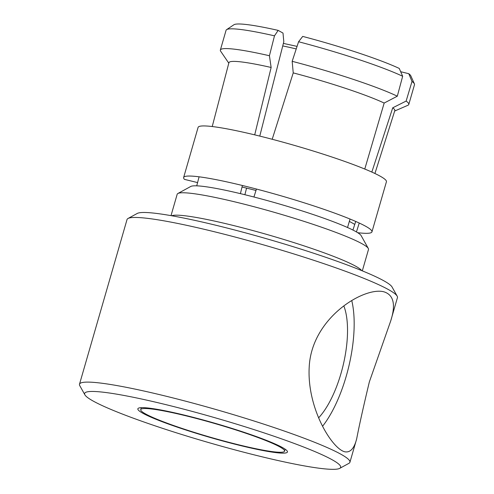 <?xml version="1.0" encoding="UTF-8"?>
<svg xmlns="http://www.w3.org/2000/svg" width="494" height="494" viewBox="0 0 494 494"><rect width="100%" height="100%" fill="white"/><g stroke="black" fill="none" stroke-linecap="round" stroke-linejoin="round"><path stroke-width="0.74" d="M197.575 182.589L184.497 179.378A98.01 9.417 16.1 0 1 183.632 177.507L198.094 127.39A98.01 9.417 16.1 0 1 294.869 145.526A98.01 9.417 16.1 0 1 386.425 181.749L371.957 231.865A98.01 9.417 16.1 0 1 357.724 232.705M183.632 177.507A98.01 9.417 16.1 0 1 280.407 195.636A98.01 9.417 16.1 0 1 371.957 231.865M242.011 187.041A83.035 7.978 16.1 0 1 255.997 190.468M349.326 221.442A83.035 7.978 16.1 0 1 354.741 224.467M259.776 136.097L283.803 41.743L283 33.067L278.153 30.381L274.485 35.834L269.428 55.736L271.138 67.468L254.713 134.856M228.796 63.158L220.688 51.271A98.065 9.423 16.1 0 1 220.361 50.048L226.067 30.295A98.065 9.423 16.1 0 1 226.585 29.652L233.909 24.756A92.359 8.873 16.1 0 1 278.153 30.381M272.2 139.271L293.232 72.89L292.17 61.318L298.586 41.749L302.705 36.408A92.359 8.873 16.1 0 1 399.257 68.431L402.659 76.267L397.312 96.188L384.171 103.048L364.776 169.041M371.834 172.066L392.736 107.797L406.13 101.072L412.002 81.442L408.773 73.705L400.69 71.716M408.773 73.705A92.359 8.873 16.1 0 1 410.81 75.817L414.398 83.863A98.065 9.423 16.1 0 1 414.497 84.684L408.797 104.432A98.065 9.423 16.1 0 1 407.865 105.296L394.675 111.039M226.585 29.652A98.065 9.423 16.1 0 1 274.485 35.834M298.586 41.749A98.065 9.423 16.1 0 1 402.659 76.267M412.002 81.442A98.065 9.423 16.1 0 1 414.398 83.863M220.361 50.048A98.065 9.423 16.1 0 1 269.428 55.736M292.17 61.318A98.065 9.423 16.1 0 1 397.312 96.188M406.13 101.072A98.065 9.423 16.1 0 1 408.797 104.432M212.229 126.538L228.913 62.701A86.339 8.293 16.1 0 1 271.138 67.468M293.232 72.89A86.339 8.293 16.1 0 1 384.171 103.048M392.736 107.797A86.339 8.293 16.1 0 1 394.817 110.588L374.921 173.493M242.393 185.491L240.411 193.636M350.036 219.04L347.535 227.512M253.935 197.001L256.448 189.041M352.92 230.05L355.729 221.448M246.562 188.121L244.888 194.722M177.883 193.5L190.77 186.46A89.081 8.559 16.1 0 1 244.783 194.698A89.081 8.559 16.1 0 1 361.145 235.638L368.302 248.457A99.56 9.565 -163.9 0 0 238.25 202.701A99.56 9.565 -163.9 0 0 177.883 193.5A99.56 9.565 -163.9 0 0 177.179 194.253L171.01 215.637M362.318 270.86L368.493 249.476A99.56 9.565 -163.9 0 0 368.302 248.457M390.729 320.89L369.358 381.862C363.528 406.185 359.292 425.223 356.643 438.981C354.167 448.583 350.197 452.85 344.732 451.775C332.017 448.731 306.718 408.143 309.225 366.69C311.8 317.432 364.516 286.372 383.992 291.837C393.681 294.912 395.929 304.6 390.729 320.89L397.448 297.61A140.728 13.523 -163.9 0 0 397.182 296.172A140.728 13.523 -163.9 0 0 265.988 245.592A140.728 13.523 -163.9 0 0 128.02 218.484A140.728 13.523 -163.9 0 0 127.026 219.558L79.503 384.209A140.728 13.523 16.1 0 1 218.465 410.242A140.728 13.523 16.1 0 1 349.925 462.261A140.728 13.523 16.1 0 1 348.931 463.335L339.724 468.361A133.244 12.801 -163.9 0 0 216.199 418.097A133.244 12.801 -163.9 0 0 84.882 394.805A133.244 12.801 -163.9 0 0 258.936 456.042A133.244 12.801 -163.9 0 0 339.724 468.361M84.882 394.805L79.769 385.647A140.728 13.523 16.1 0 1 79.503 384.209M128.02 218.484L137.227 213.457A133.244 12.801 16.1 0 1 267.853 239.121A133.244 12.801 16.1 0 1 392.069 287.014L397.182 296.172M185.602 415.411A77.854 7.478 -163.9 0 0 137.851 408.804A77.854 7.478 -163.9 0 0 210.574 437.579A77.854 7.478 -163.9 0 0 287.446 451.985A77.854 7.478 -163.9 0 0 185.602 415.411M322.619 426.199A82.344 31.733 103.8 0 0 346.238 376.187A82.344 31.733 103.8 0 0 351.753 300.58M318.686 417.763A67.369 25.96 103.8 0 0 343.818 305.891M186.646 415.985A74.86 7.194 -163.9 0 0 140.728 409.637A74.86 7.194 -163.9 0 0 210.654 437.307A74.86 7.194 -163.9 0 0 284.569 451.152A74.86 7.194 -163.9 0 0 186.646 415.985M171.702 215.761A99.56 9.565 16.1 0 1 269.026 235.076A99.56 9.565 16.1 0 1 361.67 270.595M296.233 48.931A59.885 5.755 -163.9 0 0 282.735 45.936M196.729 185.837L199.088 176.809M356.44 231.933L359.249 223.041M297.067 46.38L283.383 43.404M356.643 438.981L349.925 462.261M141.296 407.661L140.728 409.637M285.137 449.182L284.569 451.152"/></g></svg>
